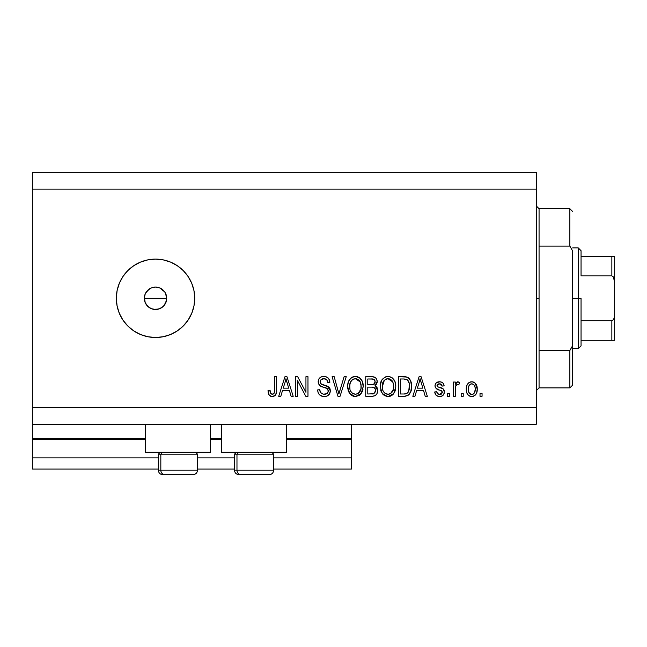 <?xml version="1.0" encoding="UTF-8"?>
<svg xmlns="http://www.w3.org/2000/svg" width="647" height="647" viewBox="0 0 647 647"><rect width="100%" height="100%" fill="white"/><g stroke="black" fill="none" stroke-linecap="round" stroke-linejoin="round"><path stroke-width="0.97" d="M351.499 469.075L273.665 469.075L351.499 469.075L351.499 457.874L273.665 457.874L351.499 457.874L351.499 439.402L286.548 439.402L351.499 439.402L351.499 469.075M234.473 469.075L197.521 469.075L234.473 469.075M158.329 469.075L32.35 469.075L158.329 469.075M234.473 457.874L197.521 457.874L234.473 457.874M158.329 457.874L32.35 457.874L32.35 469.075L32.35 457.874L158.329 457.874M221.597 439.402L210.396 439.402L221.597 439.402M32.35 438.367L32.35 439.402L145.454 439.402L32.35 439.402L32.35 457.874L32.35 438.278L145.454 438.278L32.35 438.278L32.35 424.286L32.35 438.278M351.499 438.278L351.499 424.286L351.499 438.278L286.548 438.278L351.499 438.278L351.499 439.402L351.499 438.367M221.597 438.278L210.396 438.278L221.597 438.278M145.454 452.277L145.454 424.286L145.454 452.277L210.396 452.277L210.396 424.286L210.396 452.277L145.454 452.277M286.548 452.277L286.548 424.286L286.548 452.277L221.597 452.277L286.548 452.277M221.597 424.286L221.597 452.277L221.597 424.286M144.799 301.51L144.33 298.307L145.187 294.005L144.33 298.307L145.187 302.594L146.222 304.527L149.303 307.616L151.244 308.651L155.531 309.501A11.201 11.201 0 0 1 144.33 298.307A11.201 11.201 0 0 1 155.531 287.106L151.236 287.964L149.311 288.991L145.68 292.978M155.531 337.499A39.192 39.192 0 0 1 116.339 298.307A39.192 39.192 0 0 1 155.531 259.107L163.173 259.868L170.525 262.092L177.302 265.715L183.247 270.592L188.115 276.528L191.738 283.305L193.971 290.657L194.723 298.307L193.971 305.95L191.738 313.302L188.115 320.079L183.247 326.015L177.302 330.892L170.525 334.515L163.173 336.747L155.531 337.499L147.88 336.747L140.528 334.515L133.751 330.892L127.815 326.015L122.938 320.079L119.323 313.302L117.091 305.95L116.339 298.307L117.091 290.657L119.323 283.305L122.938 276.528L127.815 270.592L133.751 265.715L140.528 262.092L147.88 259.868L155.531 259.107A39.192 39.192 0 0 1 194.723 298.307A39.192 39.192 0 0 1 155.531 337.499L147.88 336.747M165.422 293.067L166.724 298.307L165.551 303.306M145.187 294.021L147.613 290.39L151.244 287.955L155.531 287.106L159.817 287.955L161.75 288.991L164.839 292.08L166.514 296.116L166.514 300.491L164.023 305.602M163.448 290.39L164.839 292.08L160.157 288.109M146.222 292.072L146.715 291.393M144.548 296.108L144.799 295.089M147.791 306.395L145.187 302.594L144.378 297.248M32.35 172.328L536.266 172.328L32.35 172.328L32.35 407.489L536.266 407.489L536.266 189.126L32.35 189.126L536.266 189.126L536.266 172.328L536.266 407.489L32.35 407.489L32.35 424.286L536.266 424.286L32.35 424.286L32.35 172.328M297.539 396.287L297.539 380.687L297.539 396.287L295.501 396.287L295.501 376.691L297.669 376.691L305.942 392.308L305.942 376.691L307.972 376.691L307.972 396.287L305.796 396.287L297.539 380.687L305.796 396.287L307.972 396.287L307.972 376.691L305.942 376.691L305.942 392.308L297.669 376.691L295.501 376.691L295.501 396.287L297.539 396.287L295.501 396.287L295.501 376.691L297.669 376.691M330.374 390.837L329.347 394.177L326.533 396.223L322.893 396.449L319.44 394.719L318.081 392.503L317.645 389.923L319.683 389.672L320.71 392.656L323.46 394.177L326.727 393.724L328.32 391.257L327.342 388.669L320.548 386.105L318.534 383.825L318.542 379.652L319.788 377.856L321.672 376.748L326.169 376.797L328.781 378.721L329.865 382.288L327.827 382.547L326.743 379.724L323.912 378.73L320.823 379.935L320.225 382.385L321.527 384.334L328.619 386.914L329.954 388.661L330.374 390.837L327.35 386.154L320.831 383.841L320.192 381.851C320.459 379.732 321.696 378.689 323.912 378.73C326.339 378.818 327.641 380.096 327.827 382.547L329.865 382.288C329.574 378.568 327.568 376.619 323.84 376.433C320.346 376.57 318.453 378.358 318.154 381.803C318.486 384.876 320.249 386.671 323.443 387.189C326.096 387.383 327.73 388.621 328.336 390.893C328.053 393.15 326.727 394.274 324.373 394.249C321.51 394.072 319.942 392.543 319.683 389.672L317.645 389.923C317.895 394.08 320.079 396.287 324.204 396.538L324.196 396.538C327.948 396.433 330.01 394.533 330.374 390.837M339.311 392.446L344.115 376.691L346.234 376.691L340.055 396.287L337.952 396.287L332.097 376.691L334.192 376.691L338.899 393.999L344.115 376.691L346.234 376.691L344.115 376.691L338.899 393.999L334.192 376.691L332.097 376.691L337.952 396.287L340.055 396.287L337.952 396.287L332.097 376.691L334.192 376.691L338.462 392.228M360.064 394.816L355.017 396.53L352.154 395.754L350.189 394.136L348.765 391.936L347.787 388.523L347.754 384.941L348.555 381.415L350.989 378.018L352.793 376.926L355.454 376.433L359.708 377.872L362.352 381.528L363.202 386.51L362.15 391.945L359.417 395.333L355.438 396.538L361.204 393.546L363.202 386.51C363.347 380.808 360.767 377.452 355.454 376.433C350.035 377.484 347.439 380.921 347.682 386.744L349.663 393.465L355.017 396.53M388.443 396.53L384.73 395.754L382.765 394.136L380.994 391.111L380.331 384.941L381.965 379.813L385.369 376.926L388.912 376.489L392.284 377.872L394.929 381.528L395.778 386.51L394.727 391.945L391.993 395.333L388.014 396.538L393.78 393.546L395.778 386.51C395.924 380.808 393.344 377.452 388.03 376.433C382.612 377.484 380.015 380.921 380.25 386.744L382.24 393.465L387.593 396.53M414.953 396.287L416.66 390.432L414.953 396.287L412.826 396.287L419.086 376.691L421.076 376.691L427.335 396.287L425.225 396.287L423.51 390.432L416.66 390.432L423.51 390.432L425.225 396.287L427.335 396.287L421.076 376.691L419.086 376.691L412.826 396.287L414.953 396.287L412.826 396.287L419.086 376.691L421.076 376.691L427.335 396.287L425.225 396.287M482.055 393.489L482.055 396.287L480.017 396.287L480.017 393.489L482.055 393.489L480.017 393.489L480.017 396.287L482.055 396.287L480.017 396.287L480.017 393.489L482.055 393.489L482.055 396.287L482.055 393.489M475.221 383.178L477.219 389.017L476.661 392.891L475.294 395.099L473.046 396.393L470.466 396.393L468.25 395.123L466.867 392.972L466.285 389.809L466.722 385.758L468.242 383.186L470.466 381.932L473.006 381.932L475.205 383.161L476.604 385.264L477.219 389.017C477.389 384.916 475.561 382.506 471.744 381.779C467.878 382.523 466.05 384.981 466.277 389.162C466.066 393.327 467.886 395.786 471.744 396.538L471.42 396.53M463.22 393.489L463.22 396.287L461.182 396.287L461.182 393.489L463.22 393.489L461.182 393.489L461.182 396.287L463.22 396.287L461.182 396.287L461.182 393.489L463.22 393.489L463.22 396.287L463.22 393.489M455.528 386.704L455.334 396.287L453.296 396.287L453.296 382.037L455.334 382.037L455.334 384.31L457.275 381.843L459.661 382.547L458.893 384.577L457.251 384.35L455.998 385.256L455.334 388.896L455.69 385.992L457.518 384.326L458.893 384.577L459.661 382.547L457.736 381.779L455.334 384.31L455.334 382.037L453.296 382.037L453.296 396.287L455.334 396.287L453.296 396.287L453.296 382.037L455.334 382.037M449.479 393.489L449.479 396.287L447.441 396.287L447.441 393.489L449.479 393.489L447.441 393.489L447.441 396.287L449.479 396.287L447.441 396.287L447.441 393.489L449.479 393.489L449.479 396.287L449.479 393.489M439.572 396.538L439.572 396.538C442.564 396.433 444.166 394.896 444.392 391.945L443.64 394.621L441.424 396.271L438.65 396.482L436.175 395.309L434.719 391.961L436.749 391.71L437.623 393.764L439.709 394.508L441.545 393.983L442.354 392.292L441.788 390.917L437.283 389.276L435.382 387.593L435.043 384.989L436.288 382.798L439.92 381.795L441.99 382.337L443.308 383.428L444.133 385.855L442.095 386.105L441.335 384.399L439.564 383.817L437.873 384.148L437.016 385.733L437.865 386.857L443.138 388.839L444.392 391.945C444.157 389.365 442.677 387.901 439.936 387.561L437.655 386.744L437.008 385.555L439.564 383.817L442.095 386.105L444.133 385.855C443.753 383.186 442.208 381.827 439.491 381.779C436.749 381.819 435.237 383.17 434.97 385.847C435.471 388.41 437.137 389.866 439.968 390.214L441.885 391.006L442.354 392.292L439.709 394.508C437.938 394.427 436.951 393.489 436.749 391.71L434.719 391.961C435.083 394.864 436.701 396.393 439.572 396.538L439.103 396.522M404.545 396.279L404.1 396.287C409.422 395.487 411.904 392.179 411.557 386.38L410.756 391.589L408.192 395.252L404.982 396.255L398.326 396.287L398.326 376.691L405.418 376.756L408.2 377.67L410.651 380.954L411.557 386.38C411.88 382.207 410.344 379.102 406.963 377.055L398.326 376.691L398.326 396.287L404.1 396.287L398.326 396.287L398.326 376.691M371.782 396.287C375.567 396.255 377.541 394.338 377.711 390.537L376.861 393.934L375.22 395.592L372.373 396.279L365.749 396.287L365.749 376.691L372.858 376.74L375.664 377.905L376.813 379.603L377.169 382.223L376.651 383.97L375.009 385.725L377.104 387.69L377.711 390.537L375.009 385.725L377.201 381.617C376.91 378.349 375.114 376.708 371.823 376.691L365.749 376.691L365.749 396.287L371.782 396.287L365.749 396.287L365.749 376.691L373.343 376.805M280.83 396.287L282.537 390.432L280.83 396.287L278.711 396.287L284.963 376.691L286.953 376.691L293.212 396.287L291.101 396.287L289.387 390.432L282.537 390.432L289.387 390.432L291.101 396.287L293.212 396.287L286.953 376.691L284.963 376.691L278.711 396.287L280.83 396.287L278.711 396.287L284.963 376.691L286.953 376.691L293.212 396.287L291.101 396.287M272.808 396.514L270.535 396.231L269.184 395.155L268.02 390.432L270.058 390.181L270.535 393.069L271.691 394.152L273.002 394.152L274.247 393.085L274.635 376.691L276.673 376.691L276.528 392.236L275.29 395.325L272.25 396.538C275.59 395.883 277.062 393.7 276.673 389.995L276.673 376.691L274.635 376.691L274.368 392.769L272.338 394.249C270.567 393.659 269.799 392.3 270.058 390.181L268.02 390.432L269.184 395.155L271.805 396.53M536.266 424.286L536.266 407.489L536.266 424.286M158.523 309.096L153.347 309.29L151.244 308.651L147.613 306.225M161.944 307.479L157.714 309.29M159.955 308.595L163.448 306.225L161.75 307.616M164.839 304.527L163.448 306.225L165.875 302.594L166.724 298.307L165.875 294.013L164.839 292.08M163.173 336.747L170.525 334.515M163.173 259.868L155.531 259.107M147.88 259.868L140.528 262.092M153.347 287.325L155.531 287.106A11.201 11.201 0 0 1 166.724 298.307A11.201 11.201 0 0 1 155.531 309.501L153.347 309.29M146.222 304.527L145.187 302.586M149.311 288.991L151.244 287.955M159.825 287.964L155.531 287.106M155.531 309.501L159.817 308.651M471.081 396.506L470.482 396.393M469.819 396.174L469.293 395.915M468.242 395.115L467.449 394.144M466.503 391.702L466.333 390.456M466.277 389.162L466.285 389.809M466.722 385.758L466.511 386.591M466.722 385.741L467.021 384.941M468.258 383.17L469.269 382.409M470.49 381.924L471.073 381.819M472.415 381.819L473.006 381.932M473.03 381.932L473.434 382.062M474.186 382.401L474.704 382.741M472.075 396.53L471.744 396.538C475.658 395.77 477.486 393.263 477.219 389.017L477.203 388.378M476.669 392.866L476.451 393.408M476.111 394.063L475.31 395.082M473.515 396.247L472.431 396.506M470.151 384.302L468.954 385.717L468.315 389.154C468.072 386.332 469.196 384.553 471.695 383.817C474.259 384.504 475.424 386.283 475.181 389.154L475.052 387.359M475.052 390.958L475.181 389.154C475.424 391.977 474.291 393.764 471.8 394.508L473.054 394.193M469.423 393.327L468.444 390.934L469.382 393.271M469.463 393.376L471.8 394.508C469.229 393.821 468.072 392.033 468.315 389.154L468.541 391.435M473.895 384.803L472.577 383.946L470.701 384.003M469.431 384.981L469.124 385.41M475.052 387.375L474.761 386.243M474.849 386.51L474.105 385.038M474.025 384.949L472.989 384.108M472.666 394.363L473.192 394.112M473.07 394.185L474.542 392.592L475.173 389.591M474.186 393.174L474.542 392.6M474.672 392.308L474.858 391.767M456.022 382.919L455.65 383.606M458.594 381.94L459.224 382.248M459.661 382.547L458.893 384.577L457.518 384.326M455.334 396.287L455.334 388.896M455.812 385.628L457.235 384.35M436.903 395.883L435.706 394.743M434.792 392.422L435.423 394.274M434.719 391.961L436.749 391.71L437.016 392.818M437.065 392.923L437.623 393.756M437.623 393.764L440.68 394.395M441.133 394.233L441.545 393.983M442.305 392.769L442.33 391.945M442.354 392.292L441.44 390.731M441.424 390.723L440.955 390.537M441.885 391.006L439.968 390.214M439.127 389.955L438.472 389.737M438.245 389.656L435.455 387.731M435.382 387.602L435.067 386.736M435.706 383.428L436.296 382.798M439.062 381.795L439.92 381.795M441.205 382.021L441.99 382.337M442.71 382.806L443.3 383.412M443.721 384.197L443.979 384.989M444.133 385.855L442.095 386.105L441.877 385.191M440.51 383.938L438.698 383.881M437.008 385.555L437.865 386.857M438.892 387.238L437.882 386.866M440.753 387.812L441.569 388.087M443.705 389.454L444.012 389.987M444.109 390.238L444.271 390.756M443.632 394.63L443.033 395.333M443.025 395.341L442.435 395.802M442.273 395.899L440.502 396.482M435.674 394.694L436.175 395.309L435.674 394.694M440.51 396.482L441.424 396.271M419.903 379.668L419.175 382.442L420.081 378.73L422.839 388.143L417.331 388.143L419.175 382.442L417.331 388.143L422.839 388.143L420.081 378.73L419.895 379.7M420.995 382.094L420.793 381.398M405.418 376.756L404.294 376.691M405.637 376.78L406.203 376.861M408.2 377.67L409.252 378.608M409.535 378.956L410.036 379.692M411.338 383.461L411.508 384.965M411.484 388.119L411.435 388.612M410.974 390.925L410.764 391.564M409.519 393.95L408.977 394.589M408.152 395.277L406.753 395.932M405.734 396.166L404.982 396.255M409.276 383.453L407.408 379.902L403.801 378.98L406.575 379.368C408.815 381.067 409.794 383.396 409.519 386.356L409.414 384.358L408.742 391.144L409.373 388.637M407.99 392.486L408.742 391.144C407.82 393.222 406.187 394.169 403.857 393.999L406.437 393.619M400.356 393.999L400.356 378.98L403.801 378.98L400.356 378.98L400.356 393.999L403.857 393.999L400.356 393.999M408.443 381.18L408.087 380.638M409.244 389.389L409.519 385.855M405.038 393.934L405.629 393.845M405.758 393.821L407.82 392.689M380.994 391.136L380.719 390.295M380.25 386.744L380.274 385.83M380.339 384.892L380.606 383.178M381.123 381.431L381.965 379.813M382.013 379.74L385.369 376.934L387.124 376.489M388.475 376.449L388.03 376.433M389.785 376.651L392.519 378.058M392.276 377.872L393.028 378.527M394.023 379.773L394.508 380.614M394.929 381.52L395.163 382.183M395.074 381.908L395.689 384.747M395.535 389.308L395.349 390.157M395.341 390.198L395.543 389.284M395.212 390.651L394.735 391.928M393.78 393.546L393.247 394.201M392.729 394.735L391.33 395.746M390.44 396.142L389.017 396.482M387.027 396.482L383.364 394.759M380.994 391.111L381.334 391.936M388.435 378.746L389.575 378.956L386.663 378.891L384.286 380.282L386.663 378.891M392.535 381.326L389.575 378.956L391.572 380.137M384.358 380.201L382.288 386.777C381.973 382.256 383.897 379.571 388.046 378.73L392.891 382.021L393.74 386.453C393.966 390.828 392.05 393.433 387.998 394.249L390.602 393.562L393.497 389.154L393.028 390.699M390.602 393.562L392.519 391.678L393.505 389.082M386.696 394.088L384.933 393.23L387.998 394.249C384.067 393.489 382.159 390.998 382.288 386.777L382.959 390.642L382.288 386.777L383.153 381.916M382.684 383.226L382.927 382.466L382.684 383.226M393.4 383.509L392.09 380.695M393.497 389.154L393.635 384.747L392.721 381.673M393.619 384.609L393.425 383.639M389.34 394.088L389.979 393.877M382.951 390.626L384.35 392.721M384.415 392.786L384.941 393.239M374.322 377.064L375.268 377.573M376.336 378.721L376.797 379.571M376.821 379.619L377.104 380.582M377.088 382.757L375.559 385.329M375.664 386.065L376.247 386.526M376.821 387.213L377.104 387.699M377.63 391.718L377.233 393.166M376.853 393.942L376.15 394.872M376.117 394.905L375.244 395.576M372.963 396.231L372.373 396.279M375.583 391.54L375.672 390.545L373.796 393.748L375.583 391.54L375.406 389.033L373.829 387.424L371.54 387.124C374.071 386.955 375.454 388.103 375.672 390.545C375.454 388.103 374.071 386.955 371.54 387.124L367.787 387.124L371.54 387.124M375.074 382.822L375.163 381.94L373.384 384.65L367.787 384.836L367.787 378.98L371.119 378.98C373.545 378.673 374.896 379.66 375.163 381.94L374.524 379.894L372.001 378.996M372.939 379.085L367.787 378.98L367.787 384.836L373.869 384.447M373.384 384.65L375.017 383.056M367.787 393.999L367.787 387.124L367.787 393.999L373.796 393.748L367.787 393.999M373.084 393.918L373.796 393.748M371.378 384.836L372.389 384.803M374.168 384.261L375.082 382.814L374.904 380.517M374.524 379.894L373.974 379.417M371.847 378.996L371.119 378.98M348.418 391.128L348.135 390.254M347.706 387.642L347.787 388.523M347.682 386.736L348.029 383.178M349.38 379.821L349.898 379.118M350.528 378.43L350.933 378.058M351.968 377.33L352.785 376.934M353.65 376.651L354.524 376.489M355.899 376.449L355.454 376.433M357.209 376.651L358.082 376.934M359.942 378.058L358.867 377.322M359.724 377.888L360.468 378.552M360.969 379.11L361.916 380.573M362.369 381.56L362.595 382.191M362.797 382.935L362.498 381.908M362.991 383.857L363.113 384.739M362.967 389.284L362.781 390.157M362.635 390.651L362.15 391.928M361.204 393.546L360.67 394.201M354.451 396.482L350.771 394.751M353.011 396.134L353.747 396.352M355.438 396.538L355.866 396.53M355.858 378.746L356.998 378.956L354.087 378.891L351.709 380.282L352.801 379.417M359.958 381.326L356.998 378.956L358.996 380.137M350.067 383.404L349.712 386.777C349.396 382.256 351.321 379.571 355.47 378.73L360.314 382.021L361.163 386.453C361.39 390.828 359.473 393.433 355.421 394.249L358.026 393.562L360.921 389.154L360.452 390.699M358.026 393.562L359.95 391.678L360.929 389.082M354.119 394.088L352.356 393.23L355.421 394.249C351.491 393.489 349.582 390.998 349.712 386.777L349.987 389.397M350.383 390.642L351.774 392.721M350.577 381.916L349.833 384.69M354.046 378.899L353.424 379.118M351.782 380.201L350.124 383.186M360.824 383.509L359.514 380.695M360.921 389.154L361.058 384.747L360.144 381.673M361.042 384.609L360.848 383.639M356.764 394.088L357.403 393.877M351.839 392.786L352.364 393.239M340.055 396.287L346.234 376.691L340.055 396.287M321.583 396.11L320.702 395.705M319.424 394.702L318.672 393.74M317.685 390.578L317.645 389.923L319.683 389.672L319.812 390.578M320.047 391.459L320.241 391.928M324.373 394.249L325.101 394.209M325.287 394.185L325.821 394.08M326.234 393.95L327.269 393.344M328.272 391.597L328.312 390.473M327.9 389.292L327.342 388.677M326.63 388.224L325.012 387.642M321.963 386.728L321.478 386.55M321.001 386.34L320.111 385.83M319.764 385.555L319.133 384.868M318.356 383.315L318.243 382.83M319.189 378.503L318.542 379.643M318.817 379.069L319.149 378.56M320.677 377.193L321.446 376.829M321.721 376.732L322.748 376.514M325.045 376.522L327.358 377.363M328.789 378.738L329.744 381.099M329.865 382.288L327.786 382.159M326.225 379.312L326.67 379.66M325.433 378.94L324.681 378.778M324.648 378.77L323.225 378.762M321.753 379.174L321.001 379.732M321.316 379.457L320.467 380.517M320.208 381.512L320.322 382.887M320.524 383.404L320.985 383.986M321.947 384.528L322.821 384.844M322.982 384.884L322.311 384.666M324.826 385.361L323.945 385.143M328.498 386.817L329.113 387.375M329.194 387.464L329.59 387.982M329.614 388.022L329.93 388.596M329.978 388.718L330.188 389.34M330.342 391.427L329.355 394.16M329.331 394.201L328.741 394.913M328.555 395.091L327.261 395.94M320.605 395.649L321.624 396.126M324.204 396.538L324.794 396.522M329.347 394.177L329.921 393.141M323.476 385.03L323.007 384.892M329.436 379.975L328.175 378.01M327.139 393.449L326.517 393.837M305.942 376.691L307.972 376.691L307.972 396.287L305.796 396.287M285.327 381.528L285.958 378.73L288.716 388.143L283.208 388.143L285.052 382.442L283.208 388.143L288.716 388.143L286.484 380.751M286.872 382.094L286.67 381.398M285.958 378.73L286.209 379.749L285.958 378.73L285.57 380.598M268.845 394.621L268.594 394.08M268.384 393.473L268.068 391.661M268.02 390.432L270.058 390.181L270.09 390.837L270.058 390.181M270.147 391.484L270.761 393.449M272.015 394.233L272.743 394.217M273.002 394.152L273.6 393.845L273.002 394.152M273.859 393.619L274.546 391.847M274.627 390.812L274.635 390.149M274.635 376.691L276.673 376.691L276.673 389.995M275.614 394.929L276.479 392.559M276.366 393.125L276.107 393.983M275.282 395.333L273.843 396.287M273.366 396.425L272.824 396.514M270.535 396.231L271.376 396.474M475.181 389.154L475.173 388.71M474.518 385.685L474.025 384.941M472.14 383.849L471.259 383.849M468.339 388.273L468.339 390.044M470.118 393.983L470.919 394.379M471.356 394.476L472.237 394.476M420.607 380.751L420.469 380.25M420.332 379.749L420.081 378.73M407.473 393.028L409.114 389.979M409.43 388.184L409.511 386.963M409.292 383.566L409.163 382.984M409.001 382.409L408.823 381.94M407.408 379.902L406.243 379.247M405.904 379.158L403.801 378.98M388.046 378.73L387.351 378.77M384.286 380.282L383.428 381.382M383.582 391.799L384.933 393.23M387.343 394.209L388.677 394.209M393.683 387.804L393.635 384.747M371.823 393.999L372.818 393.95M355.47 378.73L354.774 378.77M351.709 380.282L350.852 381.382M349.768 385.386L349.987 389.389M351.006 391.799L352.356 393.23M354.766 394.209L356.101 394.209M361.115 387.804L361.058 384.747M197.327 470.191L160.828 470.191L160.828 454.178L162.486 452.277L160.828 454.178L197.521 454.178L160.828 454.178L160.828 470.191A4.48 3.906 90 0 0 164.734 474.672L192.895 474.672M160.23 452.277L158.329 454.178L160.828 454.178L158.329 454.178L158.329 470.191C158.604 472.908 160.092 474.405 162.809 474.672C160.092 474.405 158.604 472.908 158.329 470.191L197.521 470.191C197.246 472.908 195.758 474.405 193.041 474.672C195.758 474.405 197.246 472.908 197.521 470.191L197.521 454.178L195.62 452.277M162.915 474.672L192.992 474.672M164.734 474.672A4.48 3.906 -90 0 1 160.828 470.191M273.479 470.191L236.972 470.191L236.972 454.178L238.638 452.277L236.972 454.178L273.665 454.178L236.972 454.178L236.972 470.191A4.48 3.906 90 0 0 240.886 474.672L269.039 474.672M236.381 452.277L234.473 454.178L236.972 454.178L234.473 454.178L234.473 470.191L273.665 470.191C273.398 472.908 271.902 474.405 269.192 474.672C271.902 474.405 273.398 472.908 273.665 470.191L273.665 454.178L271.764 452.277M239.058 474.672L269.144 474.672M240.886 474.672A4.48 3.906 -90 0 1 236.972 470.191M536.266 205.924L539.064 208.722L539.064 246.078L569.861 246.078L569.861 208.722L539.064 208.722L539.064 298.307L536.266 298.307L539.064 298.307L539.064 387.893L569.861 387.893L569.861 350.528L539.064 350.528L539.064 387.893L536.266 390.691M572.66 211.52L569.861 208.722L569.861 246.078L572.66 251.044L572.66 385.086L572.66 345.563L569.861 350.528L569.861 387.893L572.66 385.086M539.064 246.078L539.064 350.528L569.861 350.528L572.66 345.563L572.66 251.044L569.861 246.078L539.064 246.078M612.774 340.298L581.055 340.298L581.055 298.307L578.256 298.307L578.256 348.693L578.256 298.307L572.66 298.307L578.256 298.307L578.256 247.914L578.256 298.307L581.055 298.307L581.055 345.894L581.055 340.298L614.65 340.298L614.65 313.892L614.205 317.806L613.437 319.626L611.852 320.702L581.055 320.702L611.852 320.702L611.852 340.298L611.852 320.702L613.437 319.626L614.205 317.806L614.65 313.892L614.65 340.298M166.724 298.307L144.33 298.307L166.724 298.307M581.055 275.905L581.055 250.712L581.055 275.905L611.852 275.905L613.437 276.981L614.65 282.715L614.65 313.892L614.65 256.309L581.055 256.309L614.65 256.309L614.65 282.715L614.205 278.792L613.437 276.981L611.852 275.905L611.852 256.309L611.852 275.905L581.055 275.905M614.553 256.309L611.852 256.309M234.473 470.191C234.748 472.908 236.244 474.405 238.953 474.672C236.244 474.405 234.748 472.908 234.473 470.191M581.055 345.894L578.256 348.693L572.66 348.693M572.66 247.914L578.256 247.914L581.055 250.712"/></g></svg>
